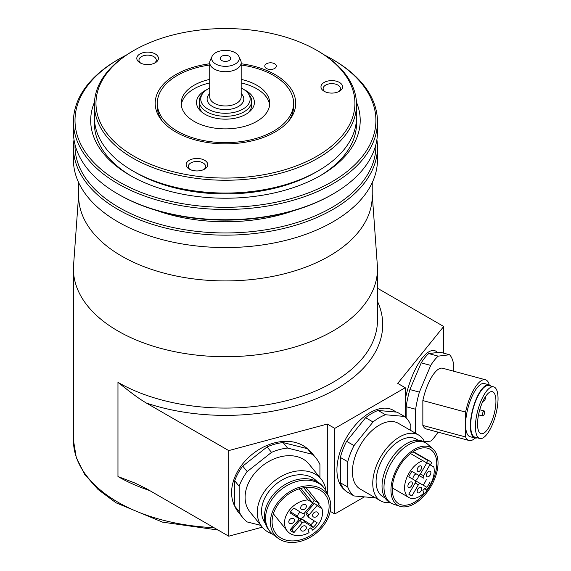 <?xml version="1.0" encoding="UTF-8"?>
<svg xmlns="http://www.w3.org/2000/svg" width="571" height="571" viewBox="0 0 571 571"><rect width="100%" height="100%" fill="white"/><g stroke="black" fill="none" stroke-linecap="round" stroke-linejoin="round"><path stroke-width="0.86" d="M202.883 112.915A26.209 15.131 180 0 1 199.479 103.194M248.021 112.915A26.209 15.131 0 0 0 251.426 103.194M206.88 89.618A28.95 16.716 0 0 0 201.734 92.859A28.95 16.716 180 0 0 201.67 111.98A28.95 16.716 180 0 0 249.17 112.037A28.95 16.716 0 0 0 249.234 111.98A28.95 16.716 0 0 0 244.017 89.618M181.264 105.085A44.295 25.574 180 0 1 189.165 92.202A44.295 25.574 180 0 1 209.728 82.959M241.176 79.398A44.295 25.574 0 0 1 269.748 103.301A44.295 25.574 0 0 1 261.732 117.969A44.295 25.574 180 0 1 212.134 127.69A44.295 25.574 180 0 1 181.157 103.301A44.295 25.574 180 0 1 189.165 88.633A44.295 25.574 0 0 1 209.728 79.398M241.176 82.959A44.295 25.574 180 0 1 269.64 105.085M209.728 65.023A68.149 39.342 0 0 0 169.63 80.739A68.149 39.342 180 0 0 157.303 103.301A68.149 39.342 180 0 0 204.96 140.823A68.149 39.342 180 0 0 281.275 125.87A68.149 39.342 0 0 0 293.594 103.301A68.149 39.342 0 0 0 241.176 65.023M293.594 103.301L293.594 106.299A68.149 39.342 180 0 1 288.583 121.109M241.176 63.766A70.262 40.57 180 0 1 289.597 119.867A70.262 40.57 180 0 1 283.009 126.569A70.262 40.57 180 0 1 218.772 143.685A70.262 40.57 180 0 1 161.308 119.867A70.262 40.57 180 0 1 167.895 80.033A70.262 40.57 180 0 1 209.728 63.766M162.321 121.109A68.149 39.342 180 0 1 157.303 106.299L157.303 103.301M225.452 28.55A129.474 74.751 0 0 0 133.892 50.448A129.474 74.751 0 0 0 105.828 131.908A129.474 74.751 0 0 0 225.452 178.059A129.474 74.751 0 0 0 345.07 131.908A129.474 74.751 0 0 0 317.005 50.448A129.474 74.751 0 0 0 225.452 28.55M265.829 64.209A5.767 3.326 180 0 1 273.859 63.388A5.767 3.326 180 0 1 275.272 68.028A5.767 3.326 180 0 1 274.63 68.47A5.767 3.326 180 0 1 266.471 68.47A5.767 3.326 180 0 1 265.829 64.209M322.929 83.273A10.813 6.245 0 0 0 324.135 91.267A10.813 6.245 0 0 0 339.424 91.267A10.813 6.245 0 0 0 340.637 90.432A10.813 6.245 0 0 0 337.982 81.739A10.813 6.245 0 0 0 322.929 83.273M138.753 54.78A10.813 6.245 0 0 0 139.966 62.774A10.813 6.245 0 0 0 155.255 62.774A10.813 6.245 0 0 0 156.468 61.946A10.813 6.245 0 0 0 153.813 53.253A10.813 6.245 0 0 0 138.753 54.78M188.102 161.115A10.813 6.245 0 0 0 189.315 169.109A10.813 6.245 0 0 0 204.604 169.109A10.813 6.245 0 0 0 205.817 168.274A10.813 6.245 0 0 0 203.162 159.58A10.813 6.245 0 0 0 188.102 161.115M133.892 50.448L132.786 51.09A131.052 75.657 0 0 0 94.401 104.586A131.052 75.657 0 0 0 225.452 180.25A131.052 75.657 0 0 0 356.504 104.586A131.052 75.657 0 0 0 318.118 51.09L317.005 50.448M94.401 104.586L94.401 117.398A131.052 75.657 0 0 0 132.786 170.893A131.052 75.657 0 0 0 225.452 193.055A131.052 75.657 0 0 0 318.118 170.893A131.052 75.657 0 0 0 356.504 117.398L356.504 104.586M318.118 170.893L315.499 172.406A127.34 73.523 180 0 1 225.452 193.947A127.34 73.523 0 0 1 135.406 172.406L132.786 170.893M94.508 120.424A131.052 75.657 0 0 0 131.494 176.196M356.397 120.424A131.052 75.657 180 0 1 319.41 176.196M94.472 102.138A134.756 77.799 0 0 0 130.159 175.44A134.756 77.799 0 0 0 225.452 198.223A134.756 77.799 0 0 0 320.738 175.44A134.756 77.799 0 0 0 356.432 102.138M126.398 55.044A150.444 86.856 0 0 0 119.068 59.006A150.444 86.856 0 0 0 102.216 70.604A150.444 86.856 0 0 0 139.16 191.57A150.444 86.856 0 0 0 348.688 170.244A150.444 86.856 0 0 0 331.837 59.006A150.444 86.856 0 0 0 324.499 55.044M119.068 59.006L117.954 59.648A152.014 87.77 0 0 0 100.924 71.368A152.014 87.77 0 0 0 73.431 121.709A152.014 87.77 0 0 0 179.737 205.41A152.014 87.77 0 0 0 349.98 172.049A152.014 87.77 0 0 0 377.467 121.709A152.014 87.77 0 0 0 332.943 59.648L331.837 59.006M377.467 121.709L377.467 131.98A152.014 87.77 180 0 1 349.98 182.32A152.014 87.77 180 0 1 332.943 194.04A152.014 87.77 180 0 1 117.954 194.04A152.014 87.77 180 0 1 73.431 131.98L73.431 121.709M332.943 194.04L331.837 194.682A150.444 86.856 180 0 1 119.068 194.682L117.954 194.04M294.108 210.549A131.052 75.657 180 0 1 225.452 221.762A131.052 75.657 0 0 1 156.789 210.549M75.029 144.656A150.444 86.856 0 0 0 179.016 228.721A150.444 86.856 0 0 0 348.688 195.924A150.444 86.856 0 0 0 375.875 144.656M74.023 139.681A152.014 87.77 0 0 0 73.431 147.389A152.014 87.77 0 0 0 179.737 231.091A152.014 87.77 0 0 0 349.98 197.73A152.014 87.77 0 0 0 377.467 147.389A152.014 87.77 0 0 0 376.881 139.681M377.467 147.389L377.467 159.801A152.014 87.77 180 0 1 349.98 210.142A152.014 87.77 180 0 1 179.737 243.503A152.014 87.77 180 0 1 73.431 159.801L73.431 147.389M372.228 182.649L372.228 196.181A146.776 84.744 180 0 1 293.223 271.346A146.776 84.744 180 0 1 141.265 265.594A146.776 84.744 180 0 1 121.666 256.101A146.776 84.744 180 0 1 78.677 196.181L78.677 182.649M372.228 194.418L377.338 265.294A152.014 87.77 180 0 1 377.467 268.941A152.014 87.77 180 0 1 283.623 350.03A152.014 87.77 180 0 1 117.961 331.002A152.014 87.77 0 0 1 73.431 268.941L73.431 440.148L76.293 457.649L84.665 474.315L98.091 489.518L116.006 502.801L162.614 522.158L218.029 530.024M78.677 194.418L73.566 265.294A152.014 87.77 0 0 0 73.431 268.941M149.652 490.546A152.014 87.77 180 0 1 117.961 476.528L134.485 482.852L146.419 488.676L228.728 536.198L262.275 527.169M330.202 511.323L334.799 513.979L364.412 496.877M228.728 536.198L228.728 450.598L146.44 403.09C138.717 398.487 133.371 394.554 117.961 382.363A152.014 87.77 0 0 0 283.623 401.392A152.014 87.77 0 0 0 377.467 320.302L377.467 268.941M228.728 450.598L327.311 424.053L334.799 428.371L405.224 387.716L397.737 383.391L443.71 326.476L377.467 288.227M443.71 353.178L443.71 326.476M405.224 399.457A46.351 15.995 -74.9 0 1 422.597 357.574A46.351 15.995 -74.9 0 1 436.808 351.779L437.622 352.493M405.224 417.001L405.224 387.716M334.799 513.979L334.799 428.371M345.091 490.353A46.779 27.008 -60 0 1 339.895 452.432A46.779 27.008 -60 0 1 370.008 412.647A46.779 27.008 -60 0 1 395.817 412.048M327.311 493.608L327.311 424.053M234.902 506.506A46.779 34.617 -38.9 0 1 274.001 443.01A46.779 34.617 -38.9 0 1 307.384 448.67M242.839 517.704L238.407 512.223A47.179 34.91 141.1 0 1 234.731 506.113L234.731 480.789L239.156 486.278L239.156 511.595A47.179 34.91 141.1 0 0 242.839 517.704A47.179 34.91 141.1 0 0 247.179 521.951L260.826 525.377M319.924 477.577L319.924 464.53A47.179 34.91 141.1 0 0 316.241 458.42L311.816 452.939A47.179 34.91 141.1 0 0 307.469 448.692L311.902 454.173L287.563 448.071A47.179 34.91 141.1 0 0 271.518 452.389L267.092 446.9A47.179 34.91 141.1 0 1 283.13 442.582L307.469 448.692M234.731 480.789A47.179 34.91 141.1 0 1 242.746 466.114L267.092 446.9M234.731 506.113L239.156 511.595M242.746 466.114L247.179 471.603A47.179 34.91 141.1 0 0 239.156 486.278M247.179 471.603L271.518 452.389M283.13 442.582L287.563 448.071M316.241 458.42A47.179 34.91 141.1 0 0 311.902 454.173M325.977 490.782A38.007 28.122 141.1 0 0 321.273 479.247L309.104 464.187A38.007 28.122 141.1 0 0 270.376 460.619A38.007 28.122 141.1 0 0 245.095 497.334A38.007 28.122 141.1 0 0 249.977 511.944L262.139 527.004A38.007 28.122 141.1 0 0 272.424 534.028M321.273 479.247A38.007 28.122 141.1 0 0 282.538 475.679A38.007 28.122 141.1 0 0 257.264 512.401A38.007 28.122 141.1 0 0 262.139 527.004M265.358 523.457A33.289 24.632 141.1 0 1 261.539 511.245A33.289 24.632 -38.9 0 1 283.245 479.319A33.289 24.632 -38.9 0 1 317.126 481.646M270.026 531.551A34.731 25.702 141.1 0 1 265.572 518.204A34.731 25.702 -38.9 0 1 288.669 484.658A34.731 25.702 -38.9 0 1 324.057 487.912L322.886 486.456A34.731 25.702 -38.9 0 0 287.491 483.202A34.731 25.702 -38.9 0 0 264.394 516.755A34.731 25.702 141.1 0 0 268.855 530.102L270.026 531.551A34.731 25.702 141.1 0 0 273.566 534.941L278.084 538.282A33.289 24.632 -38.9 0 1 270.418 522.244A33.289 24.632 -38.9 0 1 295.357 488.762A33.289 24.632 -38.9 0 1 328.939 497.205A33.289 24.632 -38.9 0 1 330.759 505.999A33.289 24.632 -38.9 0 1 311.345 536.619A33.289 24.632 -38.9 0 1 278.084 538.282M324.057 487.912A34.731 25.702 -38.9 0 1 326.626 492.088L328.939 497.205M329.096 506.448A31.455 23.275 -38.9 0 1 308.176 536.833A31.455 23.275 -38.9 0 1 276.121 533.885A31.455 23.275 -38.9 0 1 272.082 521.794A31.455 23.275 -38.9 0 1 293.002 491.41A31.455 23.275 -38.9 0 1 325.056 494.358A31.455 23.275 -38.9 0 1 329.096 506.448M273.074 514.814A31.455 23.275 141.1 0 0 274.13 514.735M306.741 488.426A31.455 23.275 141.1 0 0 307.055 487.37M318.647 504.593L321.987 508.725A20.97 15.517 141.1 0 1 312.737 530.252L310.895 527.754A16.773 12.412 141.1 0 1 307.969 529.66L309.082 532.636A20.97 15.517 141.1 0 1 287.213 530.93A20.97 15.517 141.1 0 1 288.234 511.709A20.97 15.517 141.1 0 1 308.033 499.91L312.487 502.723L314.2 500.717A20.97 15.517 141.1 0 1 319.239 503.9L317.526 505.906L321.987 508.725M310.788 527.832L312.737 530.252M315.399 517.126A3.148 2.327 141.1 0 0 317.883 515.156A3.148 2.327 141.1 0 0 317.847 512.58A3.148 2.327 141.1 0 0 315.399 511.987A3.148 2.327 141.1 0 0 312.922 513.957A3.148 2.327 141.1 0 0 312.951 516.534A3.148 2.327 141.1 0 0 315.399 517.126M303.522 509.625A3.148 2.327 141.1 0 0 305.999 507.655A3.148 2.327 141.1 0 0 305.97 505.078A3.148 2.327 141.1 0 0 303.522 504.486A3.148 2.327 141.1 0 0 301.045 506.456A3.148 2.327 141.1 0 0 301.074 509.032A3.148 2.327 141.1 0 0 303.522 509.625M303.522 531.023A3.148 2.327 141.1 0 0 305.999 529.053A3.148 2.327 141.1 0 0 305.97 526.483A3.148 2.327 141.1 0 0 303.522 525.891A3.148 2.327 141.1 0 0 301.045 527.854A3.148 2.327 141.1 0 0 301.074 530.43A3.148 2.327 141.1 0 0 303.522 531.023M291.645 523.521A3.148 2.327 141.1 0 0 294.122 521.551A3.148 2.327 141.1 0 0 294.094 518.975A3.148 2.327 141.1 0 0 291.645 518.382A3.148 2.327 141.1 0 0 289.169 520.352A3.148 2.327 141.1 0 0 289.197 522.929A3.148 2.327 141.1 0 0 291.645 523.521M308.611 517.262L306.399 514.521A2.098 1.549 -38.9 0 1 306.684 512.358L308.897 515.099A2.098 1.549 141.1 0 0 308.611 517.262A2.098 1.549 141.1 0 0 308.897 517.519L317.119 522.715A18.351 13.576 141.1 0 1 313.094 527.433L310.874 524.692A18.351 13.576 141.1 0 0 314.264 520.909M308.897 515.099L317.119 505.478A18.351 13.576 141.1 0 0 313.094 502.93L304.864 512.551A2.098 1.549 141.1 0 1 302.18 513.272L293.958 508.083A18.351 13.576 141.1 0 0 289.925 512.801L298.148 517.99A2.098 1.549 141.1 0 1 298.433 518.247A2.098 1.549 141.1 0 1 298.148 520.417L289.925 530.038A18.351 13.576 141.1 0 0 293.958 532.586L302.18 522.957A2.098 1.549 141.1 0 1 304.864 522.237L313.094 527.433M299.118 488.869L308.033 499.91M312.487 502.723L300.888 488.362M303.729 487.755L314.2 500.717M305.956 487.456L319.239 503.9M293.958 532.586L291.738 529.838L299.961 520.217A2.098 1.549 -38.9 0 1 302.651 519.496L310.874 524.692M290.532 529.324A18.351 13.576 141.1 0 0 291.738 529.838M290.56 511.859L295.935 515.249A2.098 1.549 -38.9 0 1 296.221 515.506L298.433 518.247M306.684 512.358L314.3 503.444M300.403 512.151A3.933 2.912 141.1 0 0 298.248 517.483A3.933 2.912 141.1 0 0 301.31 518.225A3.933 2.912 141.1 0 0 304.571 512.851M340.359 482.766L340.359 457.442L347.768 461.725L347.768 487.049A47.179 27.237 120 0 0 354.027 495.949L346.618 491.667A47.179 27.237 120 0 1 340.359 482.766L347.768 487.049M378.123 410.463L397.109 412.162L404.525 416.445L385.532 414.746A47.179 27.237 120 0 0 373.02 421.969L365.604 417.694A47.179 27.237 120 0 1 378.123 410.463L385.532 414.746M340.359 457.442A47.179 27.237 120 0 1 346.618 441.319L365.604 417.694M346.618 441.319L354.027 445.594A47.179 27.237 120 0 0 347.768 461.725M354.027 445.594L373.02 421.969M410.785 430.498L410.785 425.345A47.179 27.237 120 0 0 404.525 416.445M354.027 495.949L373.02 497.648A47.179 27.237 120 0 0 374.255 497.177M424.71 442.325A38.007 21.941 120 0 0 418.636 435.031L398.28 423.282A38.007 21.941 120 0 0 368.994 433.468A38.007 21.941 120 0 0 352.407 471.71A38.007 21.941 120 0 0 360.272 489.111L380.629 500.86A38.007 21.941 120 0 0 389.986 502.48M418.636 435.031A38.007 21.941 120 0 0 389.343 445.216A38.007 21.941 120 0 0 372.756 483.459A38.007 21.941 120 0 0 380.629 500.86M385.004 497.933L382.984 496.77A33.289 19.221 120 0 1 376.096 481.539A33.289 19.221 -60 0 1 390.621 448.035A33.289 19.221 -60 0 1 416.273 439.12L418.286 440.284M391.192 503.179A34.731 20.049 120 0 1 384.005 487.277A34.731 20.049 -60 0 1 399.165 452.332A34.731 20.049 -60 0 1 425.923 443.025L423.96 441.89A34.731 20.049 -60 0 0 397.195 451.197A34.731 20.049 -60 0 0 382.042 486.142A34.731 20.049 120 0 0 389.229 502.045L391.192 503.179A34.731 20.049 120 0 0 393.433 504.172L399.993 506.306A33.289 19.221 -60 0 1 390.949 490.118A33.289 19.221 -60 0 1 406.823 455.258A33.289 19.221 -60 0 1 433.032 449.077A33.289 19.221 -60 0 1 438.028 462.938A33.289 19.221 -60 0 1 424.803 495A33.289 19.221 -60 0 1 399.993 506.306M425.923 443.025A34.731 20.049 -60 0 1 427.907 444.466L433.032 449.077M436.729 463.688A31.455 18.158 -60 0 1 423.004 495.335A31.455 18.158 -60 0 1 398.765 503.765A31.455 18.158 -60 0 1 392.248 489.368A31.455 18.158 -60 0 1 405.981 457.714A31.455 18.158 -60 0 1 430.213 449.284A31.455 18.158 -60 0 1 436.729 463.688M426.587 490.182A20.97 12.105 120 0 0 433.803 466.985L430.327 464.98L431.662 462.66A20.97 12.105 120 0 0 429.884 461.204A20.97 12.105 120 0 0 427.736 460.39L426.394 462.703L422.918 460.697A20.97 12.105 120 0 0 406.481 478.427A20.97 12.105 120 0 0 408.915 497.519A20.97 12.105 120 0 0 423.739 493.23L422.868 490.453A16.773 9.686 120 0 0 425.152 488.019L426.587 490.182L424.389 488.912M428.671 476.578A3.148 1.813 120 0 0 430.72 473.809A3.148 1.813 120 0 0 430.241 471.289A3.148 1.813 120 0 0 428.671 471.446A3.148 1.813 120 0 0 426.616 474.215A3.148 1.813 120 0 0 427.094 476.735A3.148 1.813 120 0 0 428.671 476.578M419.399 471.232A3.148 1.813 120 0 0 421.455 468.456A3.148 1.813 120 0 0 420.977 465.936A3.148 1.813 120 0 0 419.399 466.093A3.148 1.813 120 0 0 417.344 468.862A3.148 1.813 120 0 0 417.829 471.382A3.148 1.813 120 0 0 419.399 471.232M419.399 492.63A3.148 1.813 120 0 0 421.455 489.861A3.148 1.813 120 0 0 420.977 487.334A3.148 1.813 120 0 0 419.399 487.491A3.148 1.813 120 0 0 417.344 490.268A3.148 1.813 120 0 0 417.829 492.787A3.148 1.813 120 0 0 419.399 492.63M410.135 487.277A3.148 1.813 120 0 0 412.191 484.508A3.148 1.813 120 0 0 411.705 481.988A3.148 1.813 120 0 0 410.135 482.145A3.148 1.813 120 0 0 408.079 484.915A3.148 1.813 120 0 0 408.565 487.434A3.148 1.813 120 0 0 410.135 487.277M423.596 475.729L430.013 464.616A18.351 10.592 120 0 0 428.578 463.474A18.351 10.592 120 0 0 426.865 462.803L420.449 473.916L423.596 475.729A2.098 1.213 120 0 0 423.596 478.148L419.885 476.007A2.098 1.213 -60 0 1 419.457 474.986M414.653 472.988A2.098 1.213 -60 0 1 414.646 472.981L418.35 475.122A2.098 1.213 120 0 0 420.449 473.916M411.934 471.418L418.35 475.122L411.934 471.418A18.351 10.592 120 0 0 408.793 476.864L415.21 480.575A2.098 1.213 120 0 1 415.21 482.995L408.793 494.108A18.351 10.592 120 0 0 410.228 495.25A18.351 10.592 120 0 0 411.934 495.921L418.35 484.808A2.098 1.213 120 0 1 420.449 483.601L426.865 487.306A18.351 10.592 120 0 0 430.013 481.853M410.528 453.545L422.918 460.697M412.904 451.825L427.736 460.39M419.885 476.007L423.596 478.148M423.161 485.164A18.351 10.592 120 0 0 426.309 479.719M415.638 481.596A2.098 1.213 -60 0 1 416.744 481.46L420.449 483.601M411.934 495.921L408.793 494.108M430.013 464.616L426.865 462.803M415.295 480.632A3.933 2.27 120 0 0 415.695 480.432A3.933 2.27 120 0 0 418.443 475.172M416.088 473.816A3.933 2.27 120 0 0 415.695 474.009A3.933 2.27 120 0 0 412.94 479.262M406.145 417.851L406.145 406.709A47.179 16.281 -74.9 0 1 409.885 389.565L421.234 362.849A47.179 16.281 -74.9 0 1 428.714 353.585L440.063 352.193L449.57 354.755L438.214 356.147L428.714 353.585M421.234 362.849L430.734 365.404L419.385 392.12L409.885 389.565M438.214 356.147A47.179 16.281 105.1 0 0 430.734 365.404M453.31 371.114L453.31 362.642A47.179 16.281 105.1 0 0 449.57 354.755M424.51 441.847L430.734 441.083A47.179 16.281 105.1 0 0 438.014 432.14M419.385 392.12A47.179 16.281 105.1 0 0 415.645 409.264L415.645 433.31M474.829 437.978L470.083 436.701A27.522 9.493 -74.9 0 1 465.601 424.524L465.601 436.958A31.455 10.856 105.1 0 0 469.055 440.498L426.301 428.985A31.455 10.856 -74.9 0 1 422.847 425.445L422.847 400.578A31.455 10.856 -74.9 0 1 442.653 368.245L485.407 379.758A31.455 10.856 105.1 0 0 465.601 412.091L465.601 424.524A27.522 9.493 -74.9 0 1 477.235 387.652A27.522 9.493 -74.9 0 1 484.386 383.548L489.14 384.833A27.522 9.493 105.1 0 0 481.988 388.937A27.522 9.493 105.1 0 0 470.989 417.715A27.522 9.493 105.1 0 0 474.829 437.978A27.522 9.493 105.1 0 0 477.213 437.807M406.145 406.709L415.645 409.264M422.847 400.578L465.601 412.091M488.862 384.754L488.862 383.291A31.455 10.856 105.1 0 0 485.407 379.758M465.601 436.958L422.847 425.445M469.055 440.498A31.455 10.856 105.1 0 0 475.172 438.05M491.11 386.174A27.522 9.493 105.1 0 0 489.14 384.833M479.783 438.499L475.036 437.222A26.737 9.222 -74.9 0 1 471.303 417.529A26.737 9.222 -74.9 0 1 481.988 389.579A26.737 9.222 -74.9 0 1 488.933 385.589L493.687 386.867A26.737 9.222 105.1 0 0 486.735 390.857A26.737 9.222 105.1 0 0 476.05 418.814A26.737 9.222 105.1 0 0 479.783 438.499A26.737 9.222 105.1 0 0 486.735 434.51A26.737 9.222 105.1 0 0 497.42 406.552A26.737 9.222 105.1 0 0 493.687 386.867M486.735 394.918A21.755 7.509 -74.9 0 1 492.388 391.677A21.755 7.509 -74.9 0 1 495.428 407.694A21.755 7.509 -74.9 0 1 486.735 430.448A21.755 7.509 -74.9 0 1 481.082 433.689A21.755 7.509 -74.9 0 1 478.041 417.672A21.755 7.509 -74.9 0 1 486.735 394.918M483.109 400.849A3.405 1.178 105.1 0 0 483.473 401.206A3.405 1.178 105.1 0 0 484.986 399.657A3.405 1.178 105.1 0 0 485.8 396.174M483.523 415.624A2.619 0.906 105.1 0 0 484.636 412.112A2.619 0.906 105.1 0 0 484.208 410.949A2.619 0.906 105.1 0 0 483.523 411.341A2.619 0.906 105.1 0 0 482.416 414.853A2.619 0.906 105.1 0 0 482.845 416.016A2.619 0.906 105.1 0 0 483.523 415.624M338.574 91.71A8.651 4.996 0 0 0 338.867 91.481A8.651 4.996 180 0 0 340.43 88.619A8.651 4.996 180 0 0 334.385 83.858A8.651 4.996 180 0 0 324.699 85.757A8.651 4.996 0 0 0 323.136 88.619A8.651 4.996 0 0 0 324.985 91.71M154.406 63.217A8.651 4.996 0 0 0 154.698 62.996A8.651 4.996 180 0 0 156.261 60.126A8.651 4.996 180 0 0 150.209 55.366A8.651 4.996 180 0 0 140.523 57.264A8.651 4.996 0 0 0 138.96 60.126A8.651 4.996 0 0 0 140.816 63.217M203.754 169.551A8.651 4.996 0 0 0 204.047 169.323A8.651 4.996 180 0 0 205.61 166.461A8.651 4.996 180 0 0 199.557 161.693A8.651 4.996 180 0 0 189.872 163.591A8.651 4.996 0 0 0 188.309 166.461A8.651 4.996 0 0 0 190.164 169.551M241.176 88.027A24.696 14.261 180 0 1 247.992 93.201L249.377 94.986A26.209 15.131 180 0 1 251.661 101.16A26.209 15.131 180 0 1 237.55 114.585A26.209 15.131 180 0 1 210.421 113.558A26.209 15.131 180 0 1 199.243 101.16A26.209 15.131 180 0 1 201.527 94.986L202.905 93.201A24.696 14.261 180 0 1 209.728 88.027M247.992 93.201A24.696 14.261 180 0 1 241.176 110.017A24.696 14.261 180 0 1 211.284 110.703A24.696 14.261 180 0 1 202.905 93.201M212.098 56.308L210.256 60.305A15.724 9.079 0 0 0 209.728 62.639A15.724 9.079 0 0 0 216.43 70.076A15.724 9.079 0 0 0 232.711 70.697A15.724 9.079 0 0 0 241.176 62.639A15.724 9.079 0 0 0 240.648 60.305L238.806 56.308A13.818 7.98 0 0 0 233.375 51.825A13.818 7.98 0 0 0 212.098 56.308A13.818 7.98 0 0 0 217.522 64.894A13.818 7.98 0 0 0 233.368 64.901A13.818 7.98 0 0 0 238.806 56.308M221.155 56.629A5.239 3.026 0 0 0 221.741 60.505A5.239 3.026 0 0 0 229.157 60.505A5.239 3.026 0 0 0 229.742 60.098A5.239 3.026 0 0 0 228.457 55.879A5.239 3.026 0 0 0 221.155 56.629M117.961 476.528L117.961 382.363M213.939 527.661A152.014 87.77 180 0 1 73.431 440.148M146.447 403.09A157.261 90.796 0 0 0 320.831 396.774A157.261 90.796 0 0 0 377.467 301.338M302.651 519.496L304.864 522.237M299.961 520.217L302.18 522.957M295.935 515.249L298.148 517.99M415.21 482.995L418.35 484.808M209.728 93.565A18.351 10.592 0 0 0 214.924 107.698A18.351 10.592 0 0 0 237.964 106.77A18.351 10.592 0 0 0 241.176 93.565M209.728 62.639L209.728 96.884A15.724 9.079 0 0 0 216.43 104.322A15.724 9.079 0 0 0 232.711 104.936A15.724 9.079 0 0 0 241.176 96.884L241.176 62.639M259.855 527.818L262.503 527.44M273.373 513.8L287.213 530.93M392.284 487.92L408.915 497.519M413.254 451.597L429.884 461.204M414.646 472.981L418.35 475.122M478.527 414.853L482.845 416.016M479.761 409.757L484.208 410.949M483.002 401.085L483.473 401.206M251.661 101.16L251.661 105.221M199.243 101.16L199.243 105.221"/></g></svg>
